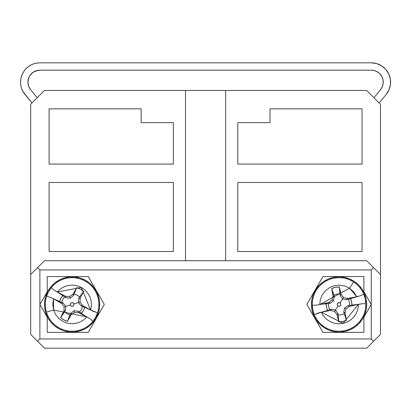 <?xml version="1.0" encoding="UTF-8"?>
<svg xmlns="http://www.w3.org/2000/svg" width="411" height="411" viewBox="0 0 411 411"><rect width="100%" height="100%" fill="white"/><g stroke="black" fill="none" stroke-linecap="round" stroke-linejoin="round"><path stroke-width="0.62" d="M45.195 295.252L45.924 295.653L45.195 295.252M45.924 313.259L45.195 313.66L45.924 313.259M371.267 304.453L363.899 317.21L363.899 332.355L322.938 332.355L306.832 304.453L322.938 276.552L363.899 276.552L363.899 291.702L371.267 304.453L371.267 338.972L373.568 341.274L380.473 334.374L380.473 274.538L373.568 267.633L371.267 269.935L371.267 304.453L363.899 317.21L363.899 332.355L322.938 332.355L306.832 304.453L322.938 276.552L363.899 276.552L363.899 291.702L371.267 304.453L371.267 269.935L39.882 269.935L37.581 267.633L30.676 274.538L30.676 334.374L37.581 341.274L39.882 338.972L39.882 304.453L47.244 291.702L47.244 276.552L88.206 276.552L104.317 304.453L88.206 332.355L47.244 332.355L47.244 317.21L39.882 304.453L39.882 269.935L39.882 304.453L47.244 291.702L47.244 276.552L88.206 276.552L104.317 304.453L88.206 332.355L47.244 332.355L47.244 317.21L39.882 304.453L39.882 338.972L371.267 338.972L371.267 304.453M77.622 276.552L77.622 277.399L77.622 276.552M66.577 277.399L66.577 276.552L66.577 277.399M98.275 295.653L99 295.252L98.275 295.653M99 313.66L98.275 313.259L99 313.66M66.577 332.355L66.577 331.513L66.577 332.355M77.622 331.513L77.622 332.355L77.622 331.513M331.985 288.455L332.335 288.306M332.371 288.291L334.646 287.53M335.633 287.299L339.049 286.965M346.113 320.457L343.452 321.381M342.584 321.582L338.911 321.947M77.622 287.859L79.719 288.712M81.044 289.426L82.894 290.69M66.577 321.053L65.421 320.621M65.39 320.606L64.481 320.2M63.15 319.481L62.395 319.008M62.369 318.987L61.306 318.217M44.486 90.435L30.676 104.245L30.676 334.374L44.486 348.179L366.663 348.179L373.568 341.274L371.267 338.972L39.882 338.972L37.581 341.274L44.486 348.179L366.663 348.179L380.473 334.374L380.473 104.245L366.663 90.435L44.486 90.435L30.676 104.245L30.676 274.538L37.581 267.633L39.882 269.935L371.267 269.935L373.568 267.633L366.663 260.733L44.486 260.733L37.581 267.633L44.486 260.733L366.663 260.733L380.473 274.538L380.473 104.245L366.663 90.435L225.634 90.435L225.634 260.733L225.634 90.435L44.486 90.435M173.355 164.076L49.084 164.076L173.355 164.076L173.355 122.653L173.355 164.076L49.084 164.076L49.084 108.848L49.084 164.076L49.084 108.848L141.137 108.848L49.084 108.848L141.137 108.848L141.137 122.653L173.355 122.653L173.355 164.076M173.355 251.527L49.084 251.527L173.355 251.527L173.355 182.489L49.084 182.489L49.084 251.527L49.084 182.489L173.355 182.489L173.355 251.527L49.084 251.527L49.084 182.489L173.355 182.489L173.355 251.527M237.789 251.527L237.789 182.489L237.789 251.527L362.06 251.527L362.06 182.489L237.789 182.489L362.06 182.489L362.06 251.527L237.789 251.527L237.789 182.489L362.06 182.489L362.06 251.527L237.789 251.527M362.06 108.848L362.06 164.076L362.06 108.848L270.006 108.848L362.06 108.848L362.06 164.076L237.789 164.076L362.06 164.076L237.789 164.076L237.789 122.653L237.789 164.076L237.789 122.653L270.006 122.653L270.006 108.848L362.06 108.848M185.51 260.733L185.51 90.435L185.51 260.733M141.137 108.848L141.137 122.653L173.355 122.653M237.789 122.653L270.006 122.653L270.006 108.848M365.811 303.904L365.811 303.899A26.766 26.766 0 0 1 361.505 319.018L362.219 319.481A27.614 27.614 0 0 0 354.071 281.283A27.614 27.614 0 0 0 315.879 289.431L316.588 289.889A26.766 26.766 0 0 1 365.811 303.904L363.113 303.611L353.1 305.342L351.867 305.126L347.958 305.635L349.258 306.483L356.537 304.715L353.1 305.342L351.867 305.126L347.958 305.635L344.572 308.039L346 308.964L349.258 306.483L347.958 305.635L344.572 308.039L346 308.964L345.06 312.951L343.76 312.108L344.572 308.039L343.76 312.108L345.06 312.951L346.422 320.313L343.76 312.108L346.422 320.313A17.488 17.488 0 0 1 338.787 321.941L338.171 314.96A10.542 10.542 0 0 0 344.13 313.691A10.542 10.542 0 0 1 338.171 314.96L338.787 321.941L337.02 314.667L337.868 313.367L338.171 314.96L337.868 313.367L337.02 314.667L334.539 311.404L335.463 309.981L331.394 309.17L329.812 309.54A10.542 10.542 0 0 1 328.543 303.58L330.136 303.272L333.521 300.873L334.333 296.804L333.963 295.221A10.542 10.542 0 0 1 339.923 293.952L340.231 295.545L342.63 298.931L340.051 302.912A1.839 1.839 0 0 0 337.503 303.452A1.839 1.839 0 0 0 338.048 306L335.463 309.981L337.868 313.367L335.463 309.981L334.539 311.404L330.552 310.469L331.394 309.17L335.463 309.981L338.048 306L337.246 304.839L337.236 304.119L338.001 302.938L339.383 302.645L340.565 303.41L340.847 304.073L340.858 304.787L340.092 305.974L338.715 306.267L338.048 306A1.839 1.839 0 0 0 340.591 305.455A1.839 1.839 0 0 0 340.051 302.912L342.63 298.931L346.699 299.742L354.909 297.081L347.547 298.443L346.699 299.742L347.547 298.443L343.555 297.502L342.63 298.931L343.555 297.502L341.073 294.245L340.231 295.545L342.63 298.931L346.699 299.742L348.281 299.372A10.542 10.542 0 0 1 349.55 305.332A10.542 10.542 0 0 0 348.281 299.372L350.485 298.612A12.844 12.844 0 0 1 351.873 305.126L358.387 304.335L358.125 307.623L357.308 310.824L355.957 313.834L354.118 316.573L351.837 318.962L349.186 320.924L346.237 322.409L343.082 323.37L339.805 323.781L336.506 323.627L333.285 322.918L330.228 321.669L327.433 319.917L324.973 317.718L322.923 315.129L321.34 312.232L326.591 310.988L327.618 310.295L331.394 309.17L330.552 310.469L323.19 311.826L330.552 310.469L334.539 311.404L337.02 314.667L338.787 321.941L342.692 321.561L346.422 320.313L345.06 312.951L346 308.964L349.258 306.483L356.537 304.715L351.873 305.126L351.611 301.777L350.485 298.612L351.503 297.918L359.712 295.935L363.36 294.446L359.712 295.935L350.485 298.612L354.909 297.081L347.547 298.443L343.555 297.502L341.073 294.245L339.311 286.965L340.231 295.545L341.073 294.245L339.311 286.965L339.923 293.952A10.542 10.542 0 0 0 333.963 295.221L331.677 288.594A17.488 17.488 0 0 1 339.311 286.965L335.402 287.351L331.677 288.594L333.033 295.956L334.333 296.804L331.677 288.594L333.033 295.956L332.093 299.948L333.521 300.873L334.333 296.804L333.033 295.956L332.093 299.948L328.836 302.429L330.136 303.272L333.521 300.873L332.093 299.948L328.836 302.429L321.561 304.191L330.136 303.272L328.836 302.429L319.707 304.577L320.375 299.429L322.378 294.646L325.589 290.572L329.761 287.489L334.605 285.635L339.769 285.131L344.88 286.015L349.571 288.229L353.779 291.928L356.753 296.675L349.571 288.229L353.614 281.997L349.571 288.229L319.707 304.577L324.993 303.57L326.226 303.786L321.561 304.191L328.543 303.58A10.542 10.542 0 0 0 329.812 309.54L327.608 310.3A12.844 12.844 0 0 1 326.221 303.786L326.483 307.135L327.449 310.531L318.381 312.977L314.734 314.466L321.34 312.232L343.082 323.37L358.387 304.335L363.113 303.611L365.811 303.904L365.23 298.874L363.709 294.04A26.766 26.766 0 0 0 312.288 305.008L314.98 305.296L319.707 304.577L314.98 305.296L312.288 305.008A26.766 26.766 0 0 1 316.588 289.889L315.879 289.431A27.614 27.614 0 0 0 324.022 327.624A27.614 27.614 0 0 0 362.219 319.481L361.505 319.018A26.766 26.766 0 0 0 365.811 303.899M314.384 314.867L312.869 310.038L312.288 305.008A26.772 26.772 0 0 0 314.384 314.867L314.389 314.862A26.766 26.766 0 0 0 361.505 319.018A26.766 26.766 0 0 1 314.389 314.862L314.384 314.867M315.879 289.431L319.255 285.198L323.39 281.705L328.132 279.09L333.29 277.446L338.669 276.844L344.064 277.297L349.263 278.802L354.071 281.283L358.305 284.664L361.798 288.799L364.413 293.536L366.057 298.699L366.658 304.078L366.201 309.473L364.701 314.672L362.219 319.481L358.839 323.714L354.703 327.202L349.967 329.822L344.803 331.461L339.424 332.067L334.03 331.61L328.831 330.11L324.022 327.624L319.789 324.248L316.3 320.112L313.68 315.371L312.041 310.213L311.435 304.834L311.892 299.439L313.393 294.24L315.879 289.431M51.36 287.53L51.36 287.536A26.766 26.766 0 0 1 64.435 278.807L64.193 277.995A27.614 27.614 0 0 0 45.642 312.36A27.614 27.614 0 0 0 80.006 330.917L79.76 330.1A26.766 26.766 0 0 1 51.36 287.53L53.224 289.498L61.974 294.672L62.77 295.637L66.079 297.78L65.637 296.295L58.953 292.92L66.079 297.78L70.214 298.145L69.726 296.516L65.637 296.295L66.079 297.78L70.214 298.145L69.726 296.516L73.024 294.086L73.471 295.571L70.214 298.145L73.471 295.571L73.024 294.086L76.765 287.597L73.471 295.571L76.765 287.597A17.488 17.488 0 0 1 83.633 291.307L79.575 297.025A10.542 10.542 0 0 0 74.211 294.127A10.542 10.542 0 0 1 79.575 297.025L83.633 291.307L80.258 297.99L78.773 298.437L79.575 297.025L78.773 298.437L80.258 297.99L80.037 302.085L78.409 302.568L80.982 305.825L82.426 306.57A10.542 10.542 0 0 1 79.529 311.928L78.121 311.132L73.985 310.767L70.728 313.336L69.983 314.78A10.542 10.542 0 0 1 64.625 311.887L65.426 310.475L65.786 306.339L70.332 304.983A1.839 1.839 0 0 0 72.624 306.221A1.839 1.839 0 0 0 73.862 303.929L78.409 302.568L78.773 298.437L78.409 302.568L80.037 302.085L82.467 305.383L80.982 305.825L78.409 302.568L73.862 303.929L73.718 305.332L72.624 306.221L71.91 306.287L70.671 305.62L70.332 304.983L70.476 303.58L71.571 302.691L72.285 302.624L73.528 303.292L73.862 303.929A1.839 1.839 0 0 0 71.571 302.691A1.839 1.839 0 0 0 70.332 304.983L65.786 306.339L63.217 303.082L55.244 299.789L61.727 303.529L63.217 303.082L61.727 303.529L64.162 306.827L65.786 306.339L64.162 306.827L63.936 310.922L65.426 310.475L65.786 306.339L63.217 303.082L61.773 302.342A10.542 10.542 0 0 1 64.666 296.983A10.542 10.542 0 0 0 61.773 302.342L59.6 301.494A12.844 12.844 0 0 1 62.765 295.632L57.293 292.016L59.626 289.678L62.318 287.772L65.298 286.349L68.478 285.46L71.761 285.121L75.054 285.342L78.26 286.123L81.286 287.438L84.044 289.246L86.459 291.502L88.452 294.132L89.968 297.061L90.965 300.21L91.412 303.477L91.299 306.776L90.626 310.007L85.817 307.551L84.599 307.418L80.982 305.825L82.467 305.383L88.956 309.118L82.467 305.383L80.037 302.085L80.258 297.99L83.633 291.307L80.407 289.067L76.765 287.597L73.024 294.086L69.726 296.516L65.637 296.295L58.953 292.92L62.765 295.632L60.797 298.355L59.6 301.494L58.377 301.361L50.841 297.549L47.095 296.321L50.841 297.549L59.605 301.494L55.244 299.789L61.727 303.529L64.162 306.827L63.936 310.922L60.566 317.6L65.426 310.475L63.936 310.922L60.566 317.6L64.625 311.887A10.542 10.542 0 0 0 69.983 314.78L67.435 321.31A17.488 17.488 0 0 1 60.566 317.6L63.787 319.845L67.435 321.31L71.17 314.826L70.728 313.336L67.435 321.31L71.17 314.826L74.473 312.396L73.985 310.767L70.728 313.336L71.17 314.826L74.473 312.396L78.563 312.617L78.121 311.132L73.985 310.767L74.473 312.396L78.563 312.617L85.247 315.987L78.121 311.132L78.563 312.617L86.906 316.896L83.063 320.385L78.434 322.727L73.348 323.755L68.175 323.39L63.284 321.669L59.025 318.705L55.706 314.718L53.569 309.992L52.762 304.448L53.574 298.905L53.569 309.992L46.453 312.119L53.569 309.992L86.906 316.896L82.226 314.235L81.435 313.28L85.247 315.987L79.529 311.928A10.542 10.542 0 0 0 82.426 306.57L84.594 307.418A12.844 12.844 0 0 1 81.435 313.28L83.402 310.557L84.866 307.346L93.359 311.363L97.104 312.591L90.626 310.007L81.286 287.438L57.293 292.016L53.224 289.498L51.36 287.536A26.766 26.766 0 0 1 97.623 312.514L95.655 317.174L92.84 321.381L90.975 319.414L86.906 316.896L90.975 319.414L92.835 321.381A26.766 26.766 0 0 1 79.76 330.1A26.766 26.766 0 0 0 92.84 321.376L92.84 321.376A26.772 26.772 0 0 0 97.628 312.509L97.623 312.514A26.766 26.766 0 0 0 64.435 278.807L64.193 277.995L69.505 276.963L74.92 276.983L80.227 278.062L85.221 280.153L89.706 283.184L93.518 287.027L96.508 291.538L98.558 296.552L99.59 301.864L99.57 307.279L98.491 312.581L96.4 317.575L93.374 322.065L89.526 325.877L85.015 328.862L80.006 330.917A27.614 27.614 0 0 0 98.558 296.552A27.614 27.614 0 0 0 64.193 277.995L59.184 280.045L54.668 283.035L50.825 286.847L47.799 291.337L45.708 296.326L44.629 301.633L44.604 307.048L45.642 312.36L47.691 317.369L50.676 321.885L54.488 325.728L58.979 328.754L63.972 330.85L69.279 331.924L74.689 331.949L80.006 330.917L79.76 330.1A26.766 26.766 0 0 1 46.571 296.398L48.544 291.738L51.36 287.53M24.943 94.422L23.062 91.684L31.96 102.961L24.943 94.422A19.332 19.332 0 0 1 39.882 62.821L371.267 62.821A19.332 19.332 0 0 1 386.201 94.422L379.189 102.961L386.201 94.422L389.032 89.773L390.45 84.522L389.032 89.773M28.143 79.816L27.912 82.154A11.965 11.965 0 0 1 39.882 70.183L371.267 70.183A11.965 11.965 0 0 1 380.514 89.747L373.953 97.731L380.514 89.747L382.261 86.87L383.139 83.618L383.083 80.253L382.086 77.037L380.232 74.227L377.668 72.043L374.601 70.656L371.267 70.183L39.882 70.183L37.545 70.415L33.234 72.202L29.931 75.501L28.827 77.571L27.912 82.154L28.616 86.187L30.635 89.747A11.965 11.965 0 0 1 27.912 82.154L28.616 86.187L30.635 89.747L37.19 97.731L30.635 89.747M381.608 65.822L385.749 69.351L381.608 65.822L376.651 63.587L371.267 62.821L39.882 62.821L36.111 63.191L32.484 64.291L36.111 63.191M21.68 88.668L23.062 91.684L21.68 88.668L20.833 85.457L20.55 82.154L20.92 78.378L22.019 74.756L23.807 71.411L26.212 68.483L29.14 66.079L32.484 64.291L29.14 66.079L26.212 68.483M385.749 69.351L388.744 73.893L390.352 79.087L390.45 84.522L390.352 79.087L388.744 73.893M20.833 85.457L20.55 82.154L20.92 78.378L22.019 74.756M383.139 83.618L383.083 80.253L382.086 77.037L380.232 74.227M374.601 70.656L371.267 70.183M39.882 70.183L35.3 71.098M31.421 73.687L29.931 75.501"/></g></svg>
